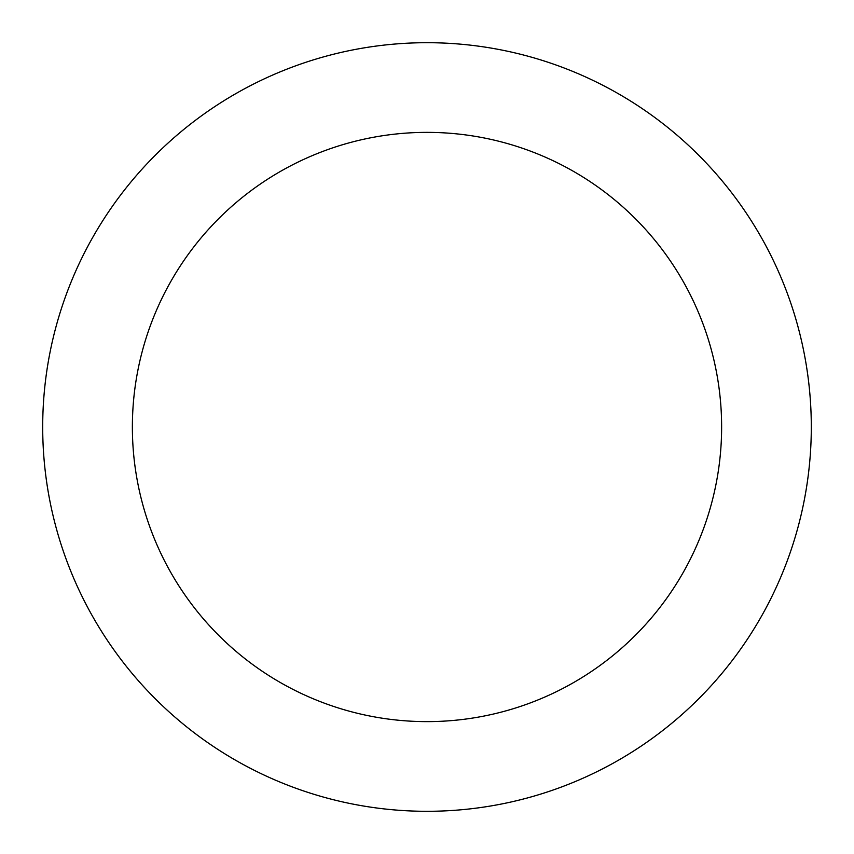 <?xml version="1.0" encoding="UTF-8"?>
<svg xmlns="http://www.w3.org/2000/svg" width="854" height="854" viewBox="0 0 854 854"><rect width="100%" height="100%" fill="white"/><g stroke="black" fill="none" stroke-linecap="round" stroke-linejoin="round"><path stroke-width="1.28" d="M427 42.7A384.3 384.3 0 0 1 759.814 619.15A384.3 384.3 0 0 1 94.186 619.15A384.3 384.3 0 0 1 427 42.7M427 132.37A294.63 294.63 0 0 1 682.154 574.315A294.63 294.63 0 0 1 171.846 574.315A294.63 294.63 0 0 1 427 132.37"/></g></svg>
